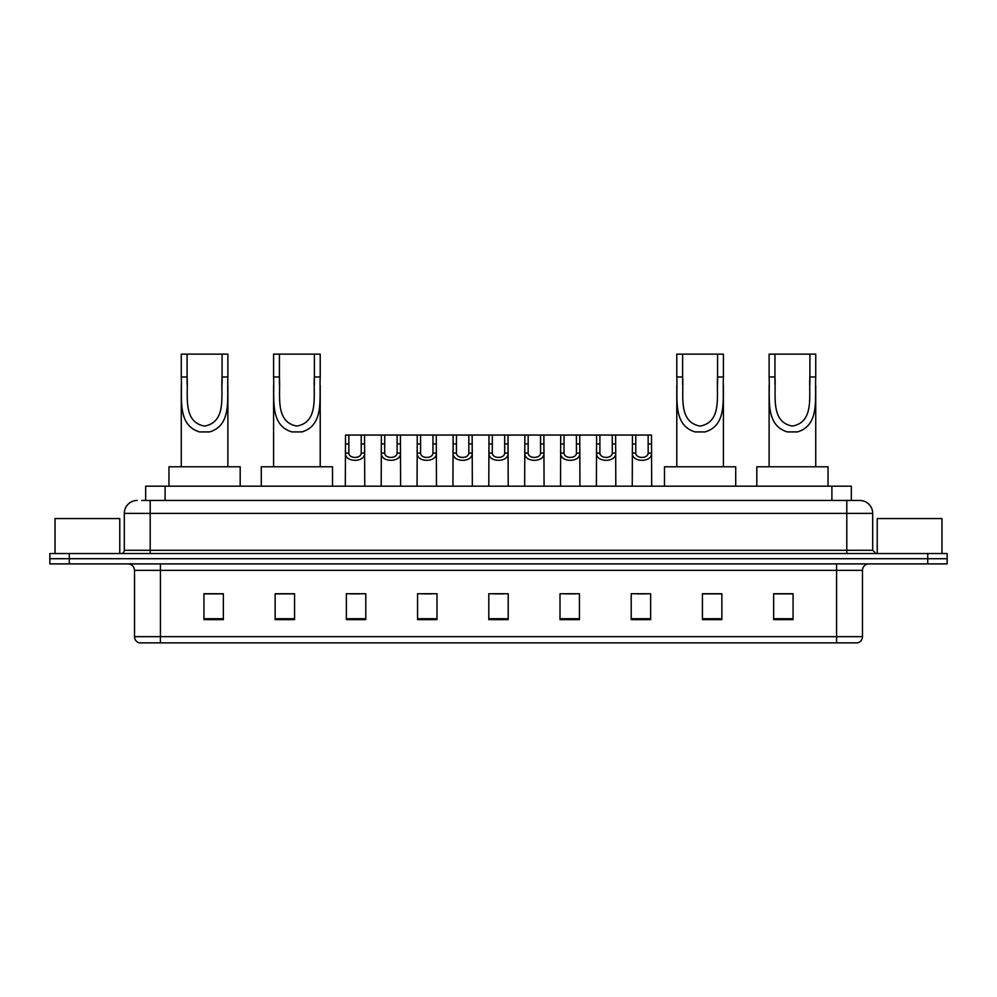 <?xml version="1.0" encoding="UTF-8"?>
<svg xmlns="http://www.w3.org/2000/svg" width="997" height="997" viewBox="0 0 997 997"><rect width="100%" height="100%" fill="white"/><g stroke="black" fill="none" stroke-linecap="round" stroke-linejoin="round"><path stroke-width="1.5" d="M141.786 500.444L150.198 500.444L141.786 500.444L145.674 500.444L145.674 486.2L851.326 486.2L851.326 500.444M137.25 500.444A12.949 12.949 0 0 0 124.301 513.393L124.301 550.294A3.24 3.24 0 0 1 121.061 553.534M872.699 513.393L150.198 513.393L150.198 500.444L859.75 500.444A12.949 12.949 0 0 1 872.699 513.393L872.699 550.294L875.939 553.534M69.267 553.534L49.85 553.534L49.85 558.706L69.267 558.706L49.85 558.706L49.85 563.891L69.267 563.891L69.267 558.706L927.733 558.706L69.267 558.706L69.267 553.534L927.733 553.534L927.733 558.706L947.15 558.706L927.733 558.706L927.733 563.891L69.267 563.891M947.15 553.534L947.15 558.706L947.15 553.534L927.733 553.534M859.551 500.444L855.214 500.444M857.482 642.866L139.518 642.866M139.194 642.866A6.468 6.468 0 0 1 134.533 636.659L160.43 636.659L160.43 642.866L836.57 642.866L836.57 636.659L862.467 636.659L862.467 570.359A6.468 6.468 0 0 1 868.948 563.891M134.533 636.659L134.533 570.359C134.146 566.433 131.99 564.277 128.052 563.891M793.064 619.623L793.064 593.738L773.647 593.738L773.647 619.623L793.064 619.623M721.853 619.623L721.853 593.738L702.436 593.738L702.436 619.623L721.853 619.623M650.642 619.623L650.642 593.738L631.213 593.738L631.213 619.623L650.642 619.623M579.431 619.623L579.431 593.738L560.002 593.738L560.002 619.623L579.431 619.623M223.353 619.623L223.353 593.738L203.936 593.738L203.936 619.623L223.353 619.623M294.564 619.623L294.564 593.738L275.147 593.738L275.147 619.623L294.564 619.623M365.787 619.623L365.787 593.738L346.358 593.738L346.358 619.623L365.787 619.623M436.998 619.623L436.998 593.738L417.569 593.738L417.569 619.623L436.998 619.623M508.208 619.623L508.208 593.738L488.792 593.738L488.792 619.623L508.208 619.623M947.15 563.891L947.15 558.706L947.15 563.891L927.733 563.891M836.57 642.866L857.295 642.866M637.108 593.863L646.816 593.863M421.918 593.863L431.626 593.863M350.184 593.863L359.892 593.863M565.374 593.863L575.082 593.863M493.64 593.863L503.36 593.863M294.564 593.863L275.147 593.863M223.353 593.863L203.936 593.863M721.853 593.863L702.436 593.863M793.064 593.863L773.647 593.863M119.765 553.534L119.765 518.565L55.034 518.565L55.034 553.534M187.1 354.134L227.889 354.134L227.889 376.978C226.842 398.289 232.264 425.071 209.619 431.913L199.537 431.913C176.88 425.046 182.326 398.227 181.267 376.978L181.267 354.134L187.1 354.134L187.1 384.481M181.267 376.978L187.1 376.978C188.346 395.323 182.339 421.893 204.447 426.08C226.855 422.167 220.823 395.435 222.057 376.978L222.057 354.134M227.889 376.978L222.057 376.978L222.057 384.568M181.267 385.303L181.267 466.783M227.889 385.353L227.889 466.783M240.19 486.2L240.19 466.783L168.967 466.783L168.967 486.2M279.422 354.134L320.211 354.134L320.211 376.978C319.152 398.289 324.586 425.071 301.941 431.913L291.859 431.913C269.202 425.046 274.649 398.227 273.589 376.978L273.589 354.134L279.422 354.134L279.422 384.481M273.589 376.978L279.422 376.978C280.668 395.323 274.661 421.893 296.77 426.08C319.165 422.167 313.133 395.435 314.379 376.978L314.379 354.134M320.211 376.978L314.379 376.978L314.379 384.568M273.589 385.303L273.589 466.783M320.211 385.353L320.211 466.783M332.512 486.2L332.512 466.783L261.289 466.783L261.289 486.2M682.621 354.134L723.411 354.134L723.411 376.978C722.364 398.289 727.785 425.071 705.141 431.913L695.059 431.913C672.402 425.046 677.848 398.227 676.789 376.978L676.789 354.134L682.621 354.134L682.621 384.481M676.789 376.978L682.621 376.978C683.867 395.323 677.86 421.893 699.969 426.08C722.376 422.167 716.345 395.435 717.578 376.978L717.578 354.134M723.411 376.978L717.578 376.978L717.578 384.568M676.789 385.303L676.789 466.783M723.411 385.353L723.411 466.783M735.711 486.2L735.711 466.783L664.488 466.783L664.488 486.2M774.943 354.134L815.733 354.134L815.733 376.978C814.674 398.289 820.107 425.071 797.463 431.913L787.381 431.913C764.724 425.046 770.17 398.227 769.111 376.978L769.111 354.134L774.943 354.134L774.943 384.481M769.111 376.978L774.943 376.978C776.189 395.323 770.183 421.893 792.291 426.08C814.686 422.167 808.654 395.435 809.9 376.978L809.9 354.134M815.733 376.978L809.9 376.978L809.9 384.568M769.111 385.303L769.111 466.783M815.733 385.353L815.733 466.783M828.033 486.2L828.033 466.783L756.81 466.783L756.81 486.2M941.966 553.534L941.966 518.565L877.235 518.565L877.235 553.534M348.863 435.053L348.825 453.087C349.062 458.844 361.014 458.844 361.238 453.087L361.213 435.053L345.523 435.053L345.323 486.2M361.213 435.053L364.553 435.053L364.752 486.2M364.752 450.756L364.566 453.087C365.338 462.733 344.725 462.733 345.498 453.087L345.323 450.756M384.73 435.053L384.692 453.087C384.929 458.844 396.881 458.844 397.105 453.087L397.08 435.053L381.39 435.053L381.19 486.2M397.08 435.053L400.42 435.053L400.607 486.2M400.607 450.756L400.433 453.087C401.205 462.733 380.592 462.733 381.365 453.087L381.19 450.756M420.597 435.053L420.56 453.087C420.784 458.844 432.748 458.844 432.972 453.087L432.947 435.053L417.257 435.053L417.058 486.2M432.947 435.053L436.287 435.053L436.474 486.2M436.474 450.756L436.3 453.087C437.072 462.733 416.459 462.733 417.232 453.087L417.058 450.756M456.464 435.053L456.427 453.087C456.651 458.844 468.615 458.844 468.839 453.087L468.814 435.053L453.124 435.053L452.925 486.2M468.814 435.053L472.154 435.053L472.341 486.2M472.341 450.756L472.167 453.087C472.939 462.733 452.326 462.733 453.099 453.087L452.925 450.756M492.319 435.053L492.294 453.087C492.518 458.844 504.482 458.844 504.706 453.087L504.681 435.053L488.991 435.053L488.792 486.2M504.681 435.053L508.009 435.053L508.208 486.2M508.208 450.756L508.034 453.087C508.806 462.733 488.194 462.733 488.966 453.087L488.792 450.756M528.186 435.053L528.161 453.087C528.385 458.844 540.349 458.844 540.573 453.087L540.536 435.053L524.846 435.053L524.659 486.2M540.536 435.053L543.876 435.053L544.075 486.2M544.075 450.756L543.901 453.087C544.674 462.733 524.061 462.733 524.833 453.087L524.659 450.756M564.053 435.053L564.028 453.087C564.252 458.844 576.216 458.844 576.44 453.087L576.403 435.053L560.713 435.053L560.526 486.2M576.403 435.053L579.743 435.053L579.942 486.2M579.942 450.756L579.768 453.087C580.541 462.733 559.928 462.733 560.7 453.087L560.526 450.756M599.92 435.053L599.895 453.087C600.119 458.844 612.071 458.844 612.308 453.087L612.27 435.053L596.58 435.053L596.393 486.2M612.27 435.053L615.61 435.053L615.81 486.2M615.81 450.756L615.635 453.087C616.408 462.733 595.795 462.733 596.567 453.087L596.393 450.756M635.787 435.053L635.762 453.087C635.986 458.844 647.938 458.844 648.175 453.087L648.137 435.053L632.447 435.053L632.248 486.2M648.137 435.053L651.477 435.053L651.677 486.2M651.677 450.756L651.502 453.087C652.275 462.733 631.662 462.733 632.434 453.087L632.248 450.756M364.553 435.053L381.39 435.053M400.42 435.053L417.257 435.053M436.287 435.053L453.124 435.053M472.154 435.053L488.991 435.053M508.009 435.053L524.846 435.053M543.876 435.053L560.713 435.053M579.743 435.053L596.58 435.053M615.61 435.053L632.447 435.053M165.103 500.444L165.103 486.2M831.897 500.444L831.897 486.2M150.198 553.534L150.198 513.393L124.301 513.393M124.301 550.294L872.699 550.294M846.802 500.444L846.802 553.534M836.57 563.891L836.57 570.359L134.533 570.359M862.467 570.359L836.57 570.359L836.57 636.659L160.43 636.659L160.43 563.891M508.208 618.726L488.792 618.726M436.998 618.726L417.569 618.726M365.787 618.726L346.358 618.726M294.564 618.726L275.147 618.726M223.353 618.726L203.936 618.726M579.431 618.726L560.002 618.726M650.642 618.726L631.213 618.726M721.853 618.726L702.436 618.726M793.064 618.726L773.647 618.726M199.537 431.913L209.619 431.913M291.859 431.913L301.941 431.913M695.059 431.913L705.141 431.913M787.381 431.913L797.463 431.913M364.566 453.087L361.238 453.087M348.825 453.087L345.498 453.087M348.863 443.939L345.523 443.939M364.553 443.939L361.213 443.939M400.433 453.087L397.105 453.087M384.692 453.087L381.365 453.087M384.73 443.939L381.39 443.939M400.42 443.939L397.08 443.939M436.3 453.087L432.972 453.087M420.56 453.087L417.232 453.087M420.597 443.939L417.257 443.939M436.287 443.939L432.947 443.939M472.167 453.087L468.839 453.087M456.427 453.087L453.099 453.087M456.464 443.939L453.124 443.939M472.154 443.939L468.814 443.939M508.034 453.087L504.706 453.087M492.294 453.087L488.966 453.087M492.319 443.939L488.991 443.939M508.009 443.939L504.681 443.939M543.901 453.087L540.573 453.087M528.161 453.087L524.833 453.087M528.186 443.939L524.846 443.939M543.876 443.939L540.536 443.939M579.768 453.087L576.44 453.087M564.028 453.087L560.7 453.087M564.053 443.939L560.713 443.939M579.743 443.939L576.403 443.939M615.635 453.087L612.308 453.087M599.895 453.087L596.567 453.087M599.92 443.939L596.58 443.939M615.61 443.939L612.27 443.939M651.502 453.087L648.175 453.087M635.762 453.087L632.434 453.087M635.787 443.939L632.447 443.939M651.477 443.939L648.137 443.939M857.806 642.866C860.735 641.831 862.293 639.762 862.467 636.659"/></g></svg>
